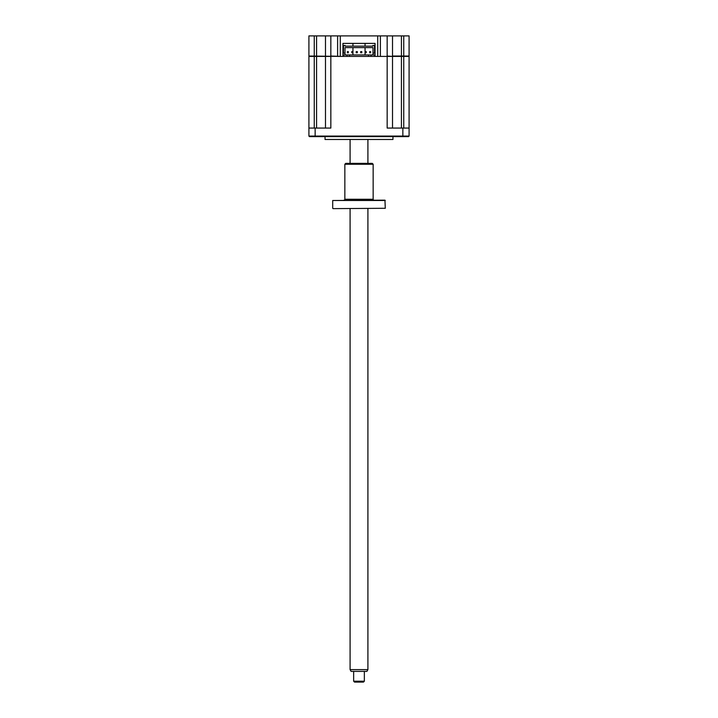 <?xml version="1.0" encoding="UTF-8"?>
<svg xmlns="http://www.w3.org/2000/svg" width="718" height="718" viewBox="0 0 718 718"><rect width="100%" height="100%" fill="white"/><g stroke="black" fill="none" stroke-linecap="round" stroke-linejoin="round"><path stroke-width="1.08" d="M375.047 43.385L342.953 43.385L342.953 56.399L375.047 56.399L375.047 43.385L375.047 56.399L409.089 56.399L409.089 136.079L408.56 136.617L309.44 136.617L308.911 136.079L409.089 136.079L409.089 128.064L387.164 128.064L387.164 56.399L380.387 56.399M308.911 35.9L308.911 56.04L308.911 35.9L387.164 35.9L387.164 56.04L392.154 56.399M387.164 35.9L392.513 35.9L392.513 56.04L401.425 56.04L401.425 128.064M392.513 35.9L401.425 35.9L401.425 56.04L403.74 56.04L403.74 128.064M409.089 56.04L403.74 56.04L403.74 35.9L409.089 35.9L409.089 56.04M375.047 56.04L374.509 56.04M343.491 56.04L342.953 56.04M308.911 56.04L340.637 56.399L330.836 56.04L330.836 35.9M316.575 35.9L316.575 56.399L330.836 56.399L330.836 128.064L308.911 128.064L308.911 136.079M314.26 35.9L314.26 56.399L316.575 56.399L316.575 128.064M401.425 35.9L403.74 35.9M325.487 35.9L325.487 56.04M340.278 35.9L340.278 56.04M337.613 56.399L342.953 56.399L342.953 43.385M377.722 35.9L377.722 56.04M392.961 136.617L392.961 139.471L325.039 139.471L325.039 136.617M349.549 56.399L349.549 54.927L374.509 54.927L374.509 56.399M346.965 56.399L346.965 54.927L349.549 54.927M343.491 56.399L343.491 54.927L346.965 54.927M345.098 45.44L343.491 45.44L343.491 53.15L345.008 53.15L345.008 54.927L345.008 47.621L372.992 47.621L372.992 54.927L372.992 53.15L374.509 53.15L374.509 45.44L372.902 45.44L372.902 46.149L345.098 46.149L345.098 45.44M368.451 56.399L368.451 54.927M371.035 56.399L371.035 54.927M308.911 128.064L308.911 56.399L314.26 56.399L314.26 128.064M325.487 56.399L325.487 128.064M392.513 56.399L392.513 128.064L392.513 56.399M356.2 51.597L356.2 52.737L357.34 52.737L357.34 51.597L356.2 51.597M365.112 51.597L365.112 52.737L366.252 52.737L365.112 52.737L365.112 51.597L366.252 51.597L366.252 52.737L366.252 51.597L365.112 51.597M369.573 52.737L370.712 52.737L369.573 52.737M369.573 51.597L370.712 51.597L369.573 51.597M360.66 51.597L360.66 52.737L361.8 52.737L361.8 51.597L360.66 51.597M351.748 51.597L351.748 52.737L352.888 52.737L351.748 52.737L351.748 51.597L352.888 51.597L352.888 52.737L352.888 51.597L351.748 51.597M347.288 52.737L348.427 52.737L347.288 52.737M347.288 51.597L348.427 51.597L347.288 51.597M364.349 681.211L363.461 682.1L354.539 682.1L353.651 681.211L364.349 681.211L364.349 671.402M367.912 669.625L366.88 671.402L351.12 671.402L350.088 669.625L367.912 669.625L367.912 208.633M333.062 208.633L385.297 208.283L333.062 208.633M385.297 200.51L332.703 200.51L384.938 200.151L385.297 208.283M332.703 200.51L332.703 208.283M343.958 200.151A0.889 0.889 0 0 0 344.846 199.263L373.154 199.263A0.889 0.889 0 0 0 374.042 200.151M373.154 164.251L344.846 164.251L345.735 163.354L372.265 163.354L373.154 164.251L373.154 199.263M344.846 164.251L344.846 199.263M337.613 35.9L337.613 56.04M380.387 35.9L380.387 56.04M315.148 128.064L315.148 136.617M402.852 128.064L402.852 136.617M353.651 681.211L353.651 671.402M350.088 669.625L350.088 208.633M350.088 163.354L350.088 139.471M367.912 163.354L367.912 139.471M352.942 54.927L352.942 47.621M352.942 46.149L352.942 43.385M365.058 54.927L365.058 47.621M365.058 46.149L365.058 43.385"/></g></svg>
